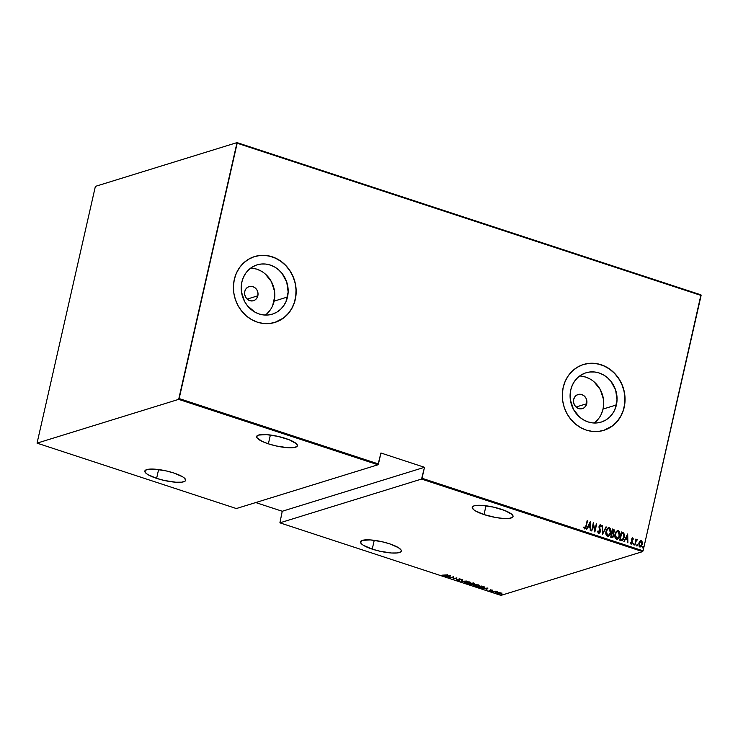 <?xml version="1.0" encoding="UTF-8"?>
<svg xmlns="http://www.w3.org/2000/svg" width="738" height="738" viewBox="0 0 738 738"><rect width="100%" height="100%" fill="white"/><g stroke="black" fill="none" stroke-linecap="round" stroke-linejoin="round"><path stroke-width="1.11" d="M257.848 295.79L247.129 299.102L257.848 295.79L256.741 298.3L254.813 300.108L252.341 300.929L249.721 300.643L247.341 299.296L245.569 297.082L244.665 294.342L244.776 291.501A7.38 6.66 -107.2 0 1 249.13 286.593A7.38 6.66 -107.2 0 1 255.846 288.53A7.38 6.66 -107.2 0 1 257.848 295.79A7.38 6.66 -107.2 0 1 253.494 300.698A7.38 6.66 -107.2 0 1 246.778 298.752A7.38 6.66 -107.2 0 1 244.776 291.501L245.883 288.982L247.82 287.174L250.283 286.353L252.903 286.639L255.283 287.995L257.055 290.209L257.959 292.94L257.848 295.79M586.738 403.723L576.018 407.035L586.738 403.723L585.64 406.232L583.703 408.04L581.24 408.861L578.62 408.575L576.24 407.219L574.459 405.005L573.564 402.275L573.675 399.433A7.38 6.66 -107.2 0 1 578.029 394.516A7.38 6.66 -107.2 0 1 584.745 396.463A7.38 6.66 -107.2 0 1 586.738 403.723A7.38 6.66 -107.2 0 1 582.383 408.631A7.38 6.66 -107.2 0 1 575.677 406.684A7.38 6.66 -107.2 0 1 573.675 399.433L574.782 396.915L576.71 395.107L579.173 394.286L581.802 394.572L584.182 395.928L585.954 398.142L586.858 400.872L586.738 403.723M594.155 423.012A25.793 23.265 72.8 0 0 603.038 409.064L616.405 404.931A25.793 23.265 -107.2 0 1 601.193 422.09A25.793 23.265 -107.2 0 1 577.743 415.3A25.793 23.265 -107.2 0 1 570.751 389.95L572.273 385.319L574.616 381.159L577.688 377.625L581.369 374.849L585.52 372.939L589.976 371.98L594.579 371.989L599.136 372.976L603.481 374.913L607.448 377.708L610.88 381.26L615.649 390.079L617.051 400.014L614.883 409.562L612.54 413.723L609.468 417.265L605.787 420.033L601.636 421.942L597.18 422.911L592.577 422.892L588.02 421.905L583.675 419.968L579.708 417.173L573.509 409.442L570.363 399.885L570.751 389.95A25.793 23.265 -107.2 0 1 585.963 372.801A25.793 23.265 -107.2 0 1 609.413 379.581A25.793 23.265 -107.2 0 1 616.405 404.931L603.038 409.064A25.793 23.265 72.8 0 0 579.625 376.002M265.265 315.08A25.793 23.265 72.8 0 0 274.139 301.132L287.506 296.999A25.793 23.265 -107.2 0 1 272.304 314.157A25.793 23.265 -107.2 0 1 248.844 307.368A25.793 23.265 -107.2 0 1 241.861 282.017L243.383 277.396L245.726 273.226L248.789 269.693L252.47 266.916L256.621 265.007L261.086 264.047L265.68 264.056L270.246 265.053L274.591 266.981L278.558 269.776L281.99 273.337L286.75 282.147L288.152 292.082L285.984 301.63L283.65 305.79L280.578 309.333L276.898 312.1L272.746 314.01L268.281 314.978L263.687 314.96L259.13 313.973L254.776 312.045L247.378 305.689L244.61 301.51L241.464 291.953L241.861 282.017A25.793 23.265 -107.2 0 1 257.064 264.868A25.793 23.265 -107.2 0 1 280.523 271.649A25.793 23.265 -107.2 0 1 287.506 296.999L274.139 301.132A25.793 23.265 72.8 0 0 250.736 268.079M256.861 255.975L262.94 255.339L269.084 256.012L275.062 257.968L280.643 261.141L285.606 265.412L289.766 270.597L292.968 276.519L295.08 282.931L296.021 289.6L295.763 296.27L294.305 302.672L291.713 308.576L288.078 313.742L283.549 317.977L274.896 322.423A34.455 31.079 72.8 0 0 295.182 299.517L295.283 299.49A34.455 31.079 -107.2 0 1 274.96 322.405A34.455 31.079 -107.2 0 1 243.632 313.336A34.455 31.079 -107.2 0 1 234.297 279.471L233.429 286.04L233.771 292.737L235.311 299.314L237.977 305.514L241.667 311.095L246.261 315.836L251.557 319.582L257.359 322.155L263.457 323.484L269.601 323.502L275.551 322.211L281.095 319.665L286.012 315.956L290.117 311.233L293.244 305.67L295.283 299.49L296.141 292.921L295.8 286.215L294.268 279.647L291.602 273.447L287.903 267.866L283.318 263.115L278.014 259.379L272.211 256.806L266.123 255.477L259.979 255.459L254.02 256.75L248.475 259.296L243.558 263.005L239.453 267.728L236.326 273.291L234.297 279.471A34.455 31.079 -107.2 0 1 254.61 256.556A34.455 31.079 -107.2 0 1 285.938 265.625A34.455 31.079 -107.2 0 1 295.283 299.49L295.182 299.517A34.455 31.079 72.8 0 0 285.855 265.671A34.455 31.079 72.8 0 0 254.545 256.575M585.751 363.908L591.83 363.262L597.983 363.945L603.961 365.9L609.533 369.074L614.505 373.336L618.665 378.529L621.857 384.443L623.97 390.863L624.911 397.533L624.652 404.193L623.195 410.605L620.603 416.5L616.968 421.675L612.439 425.909L603.795 430.355A34.455 31.079 72.8 0 0 624.071 407.45L624.173 407.422A34.455 31.079 -107.2 0 1 603.859 430.328A34.455 31.079 -107.2 0 1 572.522 421.269A34.455 31.079 -107.2 0 1 563.186 387.404L562.328 393.972L562.67 400.669L564.201 407.247L566.867 413.446L570.566 419.018L575.151 423.769L580.446 427.505L586.258 430.088L592.346 431.416L598.49 431.435L604.45 430.143L609.994 427.597L614.911 423.889L619.016 419.166L622.143 413.603L624.173 407.422L625.04 400.854L624.689 394.147L623.158 387.579L620.492 381.38L616.793 375.799L612.208 371.048L606.913 367.312L601.101 364.729L595.013 363.41L588.869 363.391L582.909 364.683L577.365 367.229L572.448 370.937L568.352 375.66L565.225 381.223L563.186 387.404A34.455 31.079 -107.2 0 1 583.509 364.489A34.455 31.079 -107.2 0 1 614.837 373.557A34.455 31.079 -107.2 0 1 624.173 407.422L624.071 407.45A34.455 31.079 72.8 0 0 614.754 373.603A34.455 31.079 72.8 0 0 583.444 364.507M372.238 549.127L374.24 540.317L372.238 549.127A20.922 4.871 12.8 0 1 360.476 541.821A20.922 4.871 12.8 0 1 389.516 543.786A20.922 4.871 12.8 0 1 401.278 551.092A20.922 4.871 12.8 0 1 372.238 549.127L379.978 551.249L391.472 552.993L397.348 552.937L400.716 551.895L401.287 551.046L401.066 550.022L398.345 547.614L389.516 543.786L381.767 541.664L370.282 539.921L362.358 540.382L360.467 541.867L361.675 544.044L363.41 545.299L372.238 549.127M156.604 478.362L158.605 469.553L156.604 478.362A20.922 4.871 12.8 0 1 144.842 471.056A20.922 4.871 12.8 0 1 173.882 473.021A20.922 4.871 12.8 0 1 185.644 480.327A20.922 4.871 12.8 0 1 156.604 478.362L164.353 480.484L175.838 482.228L181.714 482.172L185.09 481.13L185.653 480.281L184.445 478.104L182.71 476.849L173.882 473.021L166.133 470.899L154.648 469.156L148.772 469.211L145.404 470.254L144.833 471.102L146.041 473.289L147.775 474.534L156.604 478.362M268.374 443.824L270.376 435.014L268.374 443.824A20.922 4.871 12.8 0 1 256.612 436.518A20.922 4.871 12.8 0 1 285.643 438.483A20.922 4.871 12.8 0 1 297.414 445.789A20.922 4.871 12.8 0 1 268.374 443.824L276.113 445.946L287.608 447.689L293.484 447.634L296.851 446.591L297.423 445.743L296.206 443.556L289.093 439.719L277.903 436.361L266.418 434.617L258.494 435.079L257.165 435.715L256.815 437.579L261.944 441.296L268.374 443.824M484.008 514.58L486.01 505.779L484.008 514.58A20.922 4.871 12.8 0 1 472.237 507.283A20.922 4.871 12.8 0 1 501.277 509.248A20.922 4.871 12.8 0 1 513.039 516.554A20.922 4.871 12.8 0 1 484.008 514.58L495.742 517.513L503.242 518.445L509.119 518.399L512.486 517.356L513.048 516.508L511.84 514.321L504.727 510.484L493.537 507.126L482.043 505.382L476.167 505.438L474.128 505.844L472.228 507.32L473.445 509.506L475.18 510.761L484.008 514.58M500.982 595.391L279.905 522.836L421.546 479.063L642.623 551.618L500.982 595.391L642.623 551.618L643.084 550.825L422.007 478.27L424.498 467.302L380.937 453.003L378.446 463.971L179.149 398.575L237.166 143.218L701.1 295.468L643.084 550.825L700.952 294.859L237.018 142.609L95.377 186.382L37.048 443.141L178.679 399.369L377.976 464.774L236.344 508.547L37.048 443.141L178.679 399.369L237.018 142.609L95.377 186.382L37.048 443.141L236.344 508.547L377.976 464.774L380.937 453.003L424.498 467.302L421.546 479.063L279.905 522.836L282.248 511.259L279.905 522.836L500.982 595.391M501.277 594.551L502.163 594.717L501.379 594.773M495.419 592.623L496.296 592.798L495.512 592.845M491.803 591.442L492.68 591.608L491.895 591.655M487.873 588.048L482.366 588.5L484.552 588.49L486.453 589.118L486.37 589.819L487.975 588.075L482.366 588.5L484.552 588.49L486.453 589.118L486.37 589.819L487.873 588.048M474.35 584.745C473.298 584.994 473.464 585.446 474.848 586.092L479.063 586.286C480.134 586.037 479.968 585.585 478.556 584.93L473.879 584.966L474.294 585.871L476.849 586.461L479.543 586.064L479.119 585.151L475.992 584.551L473.704 585.197L473.814 584.736M470.3 582.291L469.682 583.205L467.855 583.343L465.309 582.162L469.267 581.885L469.682 583.205L466.204 583.029L465.346 581.812C464.303 582.042 464.47 582.494 465.863 583.14L470.069 583.334C471.148 583.085 470.973 582.633 469.562 581.978L464.885 582.014L465.3 582.919L467.855 583.509L470.549 583.112L470.124 582.199L466.997 581.599L464.709 582.254L464.82 581.784M457.043 580.252L459.423 580.317L459.47 579.09L461.324 579.413L458.888 579.007L458.658 580.289L456.462 579.561L457.043 580.252L459.285 580.372L459.294 579.127L461.361 579.671L460.798 579.099L458.888 579.007L458.898 580.243L456.462 579.561L457.043 580.252L456.462 579.561M450.438 575.76L444.931 576.221L449.027 576.83L448.935 577.531L450.54 575.788L444.931 576.221L449.027 576.83L448.935 577.531L450.438 575.76M444.949 575.465L442.32 575.16L444.193 575.825L447.708 574.865L442.32 575.16L445.3 575.603L447.311 574.736L444.949 575.465M450.309 577.983L453.104 577.116L453.335 578.979L456.887 577.872L453.695 578.61L453.473 576.756L449.912 577.854L453.104 577.116L453.335 578.979L456.887 577.872L453.695 578.61L453.473 576.756L450.309 577.983M460.955 581.479L466.564 581.055L461.693 581.286L462.56 579.736L460.955 581.479L466.564 581.055L461.693 581.286L462.56 579.736L460.955 581.479M469.165 584.173L472.154 584.828L474.405 583.804L472.726 583.075L469.165 584.173L472.818 584.727L472.827 584.155L474.091 584.081L472.726 583.075L469.165 584.173M479.562 587.586L482.052 588.011L484.322 587.337L481.711 586.027L478.159 587.125L483.602 587.808L483.934 586.83L481.711 586.027L478.159 587.125L479.562 587.586M492.43 590.123L490.705 590.114L490.89 590.907L489.017 590.492L491.084 591.064L491.619 590.834L491.222 590.188L492.504 590.142L490.871 590.04L490.973 590.889L489.017 590.492L491.379 591.009L491.277 590.169L492.43 590.123M493.012 591.996L497.228 591.756L495.613 591.193L493.012 591.996L497.228 591.756L495.613 591.193L493.012 591.996M502.006 593.038L501.443 593.942L501.905 593.5L501.037 592.946L497.726 592.854L497.929 593.62L499.718 594.044L501.655 593.859L501.683 593.241L499.312 592.651L497.477 593.103L497.578 592.642M640.483 540.723L641.294 540.696L639.772 541.258L638.822 543.223L639.117 546.249L640.363 546.932L641.525 546.175L642.484 543.251L641.682 540.908L639.772 541.258L638.822 543.223L639.883 546.876L640.602 546.886L642.346 544.376L642.355 542.098L640.584 540.686M636.746 539.386L635.879 540.105L635.888 539.035L634.929 545.133L635.925 541.102L637.531 539.681L636.848 539.349L636.082 540.041L635.888 539.035L634.929 545.133L635.925 541.102L637.531 539.681L636.857 539.349M630.584 542.485L631.175 544.017L632.558 542.615L631.617 539.598L632.3 538.657L631.645 539.312L632.503 538.602L632.983 539.432L633.379 539.008L632.567 537.845L631.377 539.626L632.051 542.827L630.39 542.891L631.304 544.044L632.484 542.891L631.848 539.247L632.383 538.583L632.983 539.432L633.379 539.008L632.328 537.864M621.082 540.594L623.278 539.801L624.523 535.705L623.813 533.03L621.534 531.96L619.68 540.133L622.245 540.659L624.293 537.365L623.813 533.03L621.534 531.96L619.68 540.133L621.082 540.594M611.894 537.578L613.85 535.723L613.232 533.408L613.85 535.723L613.232 533.408L614.33 531.775L614.025 530.004L613.195 529.349L614.127 531.83L613.398 529.294L612.54 529.008L610.686 537.181L612.263 537.633L613.426 536.812L613.942 535.115L613.435 533.343L614.422 531.037L614.016 529.635L612.54 529.008L610.686 537.181L612.54 537.596M602.476 534.487L606.387 526.987L602.881 532.928L602.374 525.677L602.476 534.487L606.387 526.987L602.881 532.928L602.374 525.677L602.476 534.487M591.821 530.991L593.287 524.561L594.856 531.987L596.71 523.814L594.856 530.124L593.287 522.688L591.821 530.991L593.287 524.561L594.856 531.987L596.71 523.814L594.856 530.124L593.287 522.688L591.821 530.991M584.561 528.832L586.267 526.314L587.134 520.668L585.585 527.292L584.93 528.021L584.062 526.978L583.684 527.532L584.662 528.86L585.797 527.974L587.522 520.797L585.898 526.102L584.782 528.002L584.062 526.978L583.684 527.532L585.003 528.842M590.262 521.692L586.452 529.229L588.094 526.95L589.994 527.578L590.455 530.539L590.262 521.692L586.452 529.229L588.094 526.95L589.994 527.578L590.455 530.539L590.262 521.692M600.04 524.893L600.575 524.856L599.062 526.406L599.025 527.735L600.003 531.508L598.601 532.67L598.131 530.917L597.651 531.212L598.61 533.445L599.994 532.651L600.409 530.133L599.413 526.784L600.169 525.65L600.944 527.006L601.424 526.618L600.972 525.152L600.003 524.912L598.998 526.729L599.819 532.015L598.804 532.605L598.131 530.917L597.651 531.212L598.121 533.067L599.118 533.445M608.37 527.762L609.339 527.735C607.485 527.928 606.387 529.118 606.036 531.305L606.396 535.447L607.42 536.332L608.684 536.185L610.732 532.799L610.381 528.62L609.339 527.735L608.075 527.901L606.036 531.305C605.428 533.399 605.889 535.078 607.42 536.332L608.315 536.341M617.365 530.714L618.324 530.687C616.479 530.88 615.381 532.07 615.031 534.257L615.391 538.399L616.415 539.284L617.669 539.137L619.726 535.751L619.366 531.563L618.324 530.687L617.069 530.853L615.031 534.257C614.413 536.351 614.883 538.03 616.415 539.284L617.309 539.293M627.687 533.98L623.878 541.507L625.529 539.238L627.429 539.856L627.89 542.827L627.687 533.98L623.878 541.507L625.529 539.238L627.429 539.856L627.89 542.827L627.687 533.98M633.195 543.943L633.794 544.598L633.841 543.445L633.195 543.943L633.435 544.755L633.748 543.399M636.811 545.133L637.411 545.788L637.457 544.635L636.811 545.133L637.051 545.945L637.364 544.579M642.678 547.061L643.278 547.716L643.324 546.563L642.678 547.061L642.918 547.864L643.462 547.319L643.222 546.507L642.678 547.061L643.222 546.507M255.717 502.56L282.248 511.259L424.498 467.302L282.248 511.259L255.717 502.56M267.202 313.466L270.274 309.923M272.617 305.763L274.785 296.215M274.527 291.206L271.381 281.639L265.182 273.909M261.215 271.114L256.87 269.185L252.313 268.189M596.101 421.389L599.173 417.856M601.507 413.695L603.038 409.064L603.684 404.147M603.426 399.138L600.28 389.572L594.081 381.841M590.114 379.046L585.769 377.109L581.203 376.122M584.764 528.915L586.064 526.379L584.358 528.897M584.985 527.965L583.859 527.043L584.911 528.021M590.151 521.904L590.252 530.474L590.151 521.904M587.891 527.015L586.728 529.312L587.891 527.015M589.782 526.738L588.278 526.24L589.948 523.288L589.985 526.674L588.278 526.24L589.782 526.738M588.481 526.176L589.948 523.288L588.278 526.24L589.948 523.288L589.985 526.674L588.481 526.176M593.214 523.011L594.653 530.188L593.214 523.011M596.295 523.805L594.717 531.738L596.295 523.805M593.084 524.626L591.645 530.926L593.084 524.626M599.394 532.393L598.804 532.605M600.575 524.856L599.939 524.912L601.424 526.618L600.575 524.856L600.935 526.914L601.424 526.618L600.944 527.006L600.335 525.677L599.256 526.563L600.391 531.646L598.61 533.445M600.132 525.742L599.256 526.563L600.335 525.677M598.749 533.546L600.252 531.342L599.256 526.563L600.188 531.711L598.407 533.5M599.514 528.224L599.311 527.716M602.383 525.807L602.678 532.993L602.383 525.807M605.907 526.96L602.476 534.377L605.907 526.96M609.339 527.735L609.136 527.799C610.695 529.054 611.156 530.742 610.529 532.864L610.732 532.799C611.359 530.687 610.898 528.989 609.339 527.735L608.472 527.725M607.42 536.332C609.274 536.166 610.381 534.985 610.732 532.799L608.213 536.369L609.975 534.496L610.732 530.751L609.975 528.38L608.167 527.827M608.961 528.639C607.439 528.759 606.525 529.709 606.221 531.489L607.595 535.493L606.516 534.257L606.221 531.489L608.213 528.639L610.003 529.303L610.28 532.947L608.389 535.493L607.595 535.493L606.424 531.425C606.728 529.644 607.642 528.694 609.164 528.574L610.344 532.67C610.049 534.46 609.136 535.401 607.595 535.493L606.313 534.321L606.119 532.043L606.931 529.727L608.278 528.629M607.595 535.493L608.287 535.52M612.42 537.633L613.647 535.788L611.691 537.642M612.706 536.646L611.064 536.535L611.756 533.491L613.02 533.888L613.462 535.594L611.645 536.72L612.531 536.757M613.112 532.744L611.94 532.661L612.54 530.041L613.278 530.152L613.933 531.655L612.208 532.744L613.057 532.781M612.964 532.818L611.94 532.661L612.743 529.976L611.94 532.661L612.743 529.976L613.748 530.438L613.979 531.434L613.315 532.688L612.411 532.679M612.429 536.803L611.064 536.535L611.848 536.655L611.267 536.471L611.959 533.436L611.064 536.535L611.959 533.436L613.186 534.044L613.518 535.142L612.909 536.581L611.848 536.655M618.324 530.687L618.121 530.742C619.68 532.006 620.151 533.694 619.523 535.816L619.726 535.751C620.354 533.629 619.892 531.941 618.324 530.687L617.466 530.677M616.415 539.284C618.269 539.118 619.376 537.937 619.726 535.751L617.208 539.321M617.171 539.33L619.108 537.135L619.726 533.703L618.961 531.332L617.162 530.779M617.171 538.509L615.547 537.799L615.058 535.567L615.76 532.965L617.272 531.572M617.309 531.563L618.638 531.803L619.413 533.334L618.739 537.199L616.59 538.436L615.418 534.377C615.713 532.596 616.627 531.646 618.158 531.526L619.339 535.622C619.044 537.412 618.121 538.353 616.59 538.436L617.272 538.472M617.955 531.591C616.424 531.711 615.51 532.661 615.215 534.441L616.59 538.436L615.501 537.209L615.418 534.377L616.525 532.116L618.158 531.526M621.507 532.08L623.813 533.03L624.293 537.365L622.143 540.686L623.702 538.712L624.32 535.207L623.545 533.011L621.507 532.08M622.125 539.819L620.058 539.487L621.737 532.928L623.407 533.722L623.905 537.236L622.143 539.81L620.058 539.487L620.787 539.589L620.261 539.423L621.737 532.928L623.407 533.722L624.071 535.419L623.324 538.805L621.94 539.875M627.586 534.183L627.687 542.753L627.586 534.183M625.326 539.303L624.163 541.6L625.326 539.303M627.217 539.017L625.713 538.528L627.383 535.567L627.42 538.952L625.713 538.528L627.217 539.017M625.916 538.463L627.383 535.567L625.713 538.528L627.383 535.567L627.42 538.952L625.916 538.463M631.848 539.247L632.503 538.602M631.368 544.09L632.355 542.679L630.972 544.081M632.678 537.873L631.451 539.146L632.162 542.513L631.331 543.279M631.424 543.325L631.959 542.578M631.128 543.343L630.621 542.615M631.645 539.312L632.06 538.685M632.992 544.007L633.545 543.454L633.979 544.201L633.232 544.819M633.435 544.755L633.979 544.201M633.435 544.801L633.435 543.445M637.189 539.349L637.069 540.133L636.645 539.413M636.746 540.124L635.722 541.166L634.745 545.078L636.562 540.115M636.608 545.197L637.162 544.644L637.595 545.391L636.848 546.009M637.051 545.945L637.595 545.391M637.051 545.991L637.051 544.635M641.294 540.696L642.355 542.098L642.143 544.441L639.68 546.941M639.883 546.876L642.346 544.376L641.792 541.305L640.252 540.797M640.418 546.203L639.219 543.352L641.119 541.424L641.949 544.257L639.846 546.203L640.519 546.166L639.256 545.723L638.97 543.611L640.206 541.554M640.916 541.489L639.016 543.417L640.049 546.138L639.311 545.382L639.265 543.168L640.409 541.498L641.709 541.923L642.023 543.869L641.322 545.631L640.049 546.138M640.483 541.461L641.119 541.424M642.475 547.126L643.019 546.572L643.462 547.319L642.715 547.928M642.918 547.864L643.462 547.319M642.918 547.91L642.918 546.554M608.324 528.611L609.164 528.574M617.18 538.5L616.59 538.436M450.226 575.778L448.935 577.531L450.226 575.778M449.802 575.991L449.193 576.655L447.689 576.166L449.848 575.806L449.193 576.655L447.689 576.166L449.802 575.991M453.685 578.435L453.243 578.943L453.224 576.83L453.685 578.435M457.154 579.782L456.573 579.099M457.422 580.142L457.025 579.634M459.193 579.616L458.898 580.243M459.239 578.896L459.377 579.671M459.018 579.985L459.534 579.856M462.735 579.791L461.693 581.286L462.735 579.791M470.069 583.334L470.835 582.411M470.678 582.623L470.189 582.863M465.964 582.679C464.58 582.024 464.414 581.581 465.466 581.332M464.811 581.848L465.41 582.457M470.171 582.863L470.659 582.642M473.685 582.882L474.091 584.081L473.575 583.352M472.938 583.684L472.827 584.155M472.523 584.339L473.04 584.21M473.685 583.703L474.266 583.592M472.394 583.684L471.822 583.463M472.283 584.145L472.043 584.653L469.921 584.182L471.61 583.417L472.421 584.597L469.921 584.182L471.305 583.509L472.154 584.182M473.888 583.454L473.39 583.02M472.754 583.315L473.695 583.952L471.61 583.666L472.8 583.094L473.695 583.952L471.61 583.666L472.754 583.315M473.289 583.49L473.695 583.952M479.063 586.286L479.829 585.354M479.672 585.575L479.183 585.815M474.958 585.631C473.565 584.976 473.399 584.533 474.46 584.284M473.805 584.8L474.396 585.409M479.165 585.815L479.645 585.594M478.206 585.05L478.667 586.156L475.198 585.972L474.746 584.874L478.252 584.837L479.193 585.732L478.095 586.276L474.23 585.299L475.678 584.727L478.206 585.05M479.294 585.243L478.667 586.156M474.34 584.754L474.239 585.234L474.746 584.874M483.602 587.808L483.934 586.83M484.045 586.369L484.128 587.171M478.916 587.134L481.794 586.046L483.427 586.599L483.215 587.679L480.835 587.706L478.971 586.867L481.739 586.267L483.372 586.858L482.809 587.771L478.916 587.134M483.325 587.208L483.473 586.396M487.661 588.057L486.37 589.819L487.661 588.057M487.237 588.269L486.619 588.942L485.115 588.444L487.274 588.094L486.619 588.942L485.115 588.444L487.237 588.269M491.222 589.976L490.853 590.52L490.733 589.754M490.798 590.621L491.48 590.538M497.919 592.78L498.344 593.776L501.905 593.5M501.443 593.942L501.923 593.287M498.454 593.306L498.03 592.319M500.715 593.038L501.047 593.813L498.667 593.675L498.316 592.909L500.715 593.038L501.047 593.813L500.115 593.915L498.667 593.675L498.316 592.909L500.761 592.863L501.047 593.813M498.418 592.448L498.768 593.214M465.752 581.922L469.34 582.134L470.198 582.78L469.682 583.205M483.372 586.858L483.768 587.264L483.215 587.679M498.667 593.675L498.316 592.909M179.149 398.575L378.446 463.971L377.976 464.774L178.679 399.369L179.149 398.575M422.007 478.27L643.084 550.825L642.623 551.618L421.546 479.063L422.007 478.27M237.018 142.609L700.952 294.859L701.1 295.468L237.166 143.218L237.018 142.609M456.997 579.717L457.099 579.256M459.11 579.265L459.221 578.795M474.405 583.859L474.516 583.398M473.141 584.496L473.252 584.026L473.141 584.496M473.87 583.832L473.98 583.371M472.624 584.459L472.726 583.989M483.759 587.319L483.87 586.848M491.102 590.797L491.204 590.326M501.388 593.564L501.499 593.103M497.975 593.158L498.076 592.697"/></g></svg>
